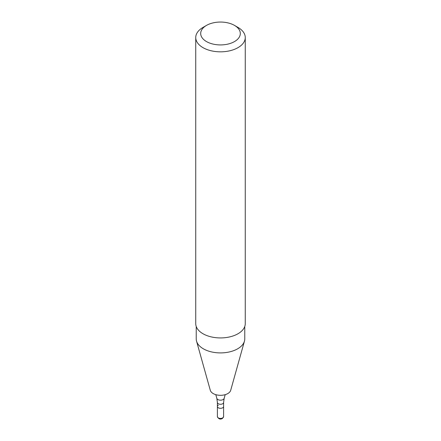 <?xml version="1.0" encoding="UTF-8"?>
<svg xmlns="http://www.w3.org/2000/svg" width="441" height="441" viewBox="0 0 441 441"><rect width="100%" height="100%" fill="white"/><g stroke="black" fill="none" stroke-linecap="round" stroke-linejoin="round"><path stroke-width="0.66" d="M202.992 27.425L206.493 25.402A19.812 11.438 180 0 1 234.507 25.402A19.812 11.438 180 0 1 234.507 41.575A19.812 11.438 180 0 1 206.493 41.575A19.812 11.438 180 0 1 206.493 25.402L202.992 27.419A24.762 14.299 180 0 1 202.992 27.419A24.762 14.299 180 0 0 195.738 37.529L195.738 323.633A24.762 14.299 180 0 0 211.024 336.841A24.762 14.299 180 0 0 238.008 333.743A24.762 14.299 180 0 0 245.262 323.633L245.262 37.529A24.762 14.299 180 0 1 238.008 47.639A24.762 14.299 180 0 1 211.024 50.743A24.762 14.299 180 0 1 195.738 37.529M244.766 326.478L244.766 338.897A24.266 14.013 180 0 1 244.457 341.13A24.266 14.013 180 0 1 237.66 348.803A24.266 14.013 180 0 1 213.036 352.227A24.266 14.013 180 0 1 196.543 341.13A24.266 14.013 180 0 1 196.234 338.897L196.234 326.478M244.457 341.13L230.704 390.296A10.336 5.97 180 0 1 227.81 393.565A10.336 5.97 180 0 1 217.319 395.026A10.336 5.97 180 0 1 210.296 390.296L196.543 341.13M215.803 394.662L216.845 398.377A3.704 2.139 180 0 0 219.359 400.075A3.704 2.139 180 0 0 223.118 399.552A3.704 2.139 180 0 0 224.155 398.377L223.598 402.484L223.598 406.53A3.098 1.786 180 0 1 222.688 407.793A3.098 1.786 180 0 1 219.315 408.179A3.098 1.786 180 0 1 217.402 406.53A3.098 1.786 180 0 1 218.312 405.268M234.507 25.402L238.008 27.425A24.762 14.299 180 0 1 245.262 37.529M223.598 416.64L223.598 406.53A3.098 1.786 180 0 1 222.688 407.793A3.098 1.786 180 0 1 219.315 408.179A3.098 1.786 180 0 1 217.402 406.53L217.402 416.64C218.56 419.044 220.235 419.656 222.435 418.47L223.598 416.64A3.098 1.786 180 0 1 222.688 417.903A3.098 1.786 180 0 1 219.315 418.288A3.098 1.786 180 0 1 217.402 416.64M223.598 402.484A3.098 1.786 180 0 1 222.688 403.752A3.098 1.786 180 0 1 219.315 404.138A3.098 1.786 180 0 1 217.402 402.484L217.402 406.53M216.845 398.377L217.402 402.484M224.155 398.377L225.197 394.662"/></g></svg>
